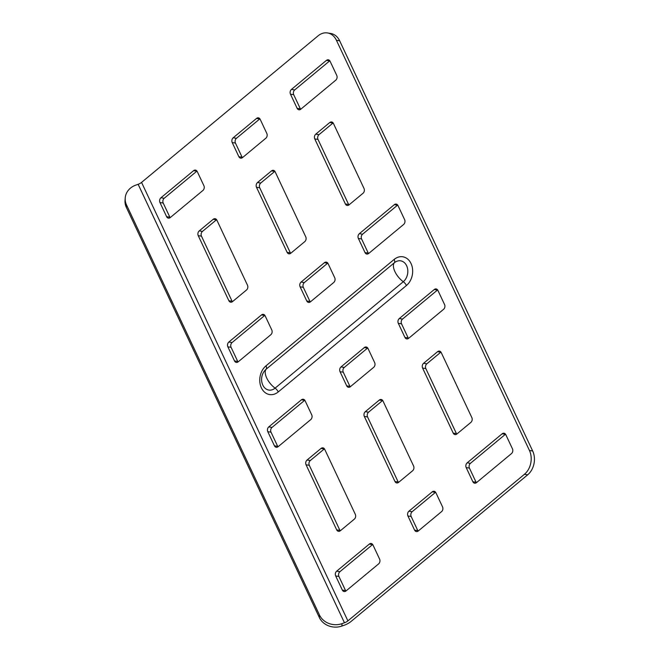 <?xml version="1.0" encoding="UTF-8"?>
<svg xmlns="http://www.w3.org/2000/svg" width="659" height="659" viewBox="0 0 659 659"><rect width="100%" height="100%" fill="white"/><g stroke="black" fill="none" stroke-linecap="round" stroke-linejoin="round"><path stroke-width="0.99" d="M349.048 204.867L363.027 193.26A3.443 2.661 -80.9 0 0 364.032 188.499L333.413 123.431A3.443 2.661 -80.9 0 0 331.625 121.964A3.443 2.661 -80.9 0 0 329.747 122.533L315.768 134.148A3.443 2.661 -80.9 0 0 314.763 138.909L345.382 203.977A3.443 2.661 -80.9 0 0 347.169 205.443A3.443 2.661 -80.9 0 0 349.048 204.867M290.784 253.245L304.763 241.631A3.443 2.661 -80.9 0 0 305.768 236.869L275.149 171.801A3.443 2.661 -80.9 0 0 273.361 170.335A3.443 2.661 -80.9 0 0 271.483 170.912L257.504 182.518A3.443 2.661 -80.9 0 0 256.499 187.28L287.118 252.348A3.443 2.661 -80.9 0 0 288.906 253.814A3.443 2.661 -80.9 0 0 290.784 253.245M247.496 285.24L216.885 220.18A3.443 2.661 -80.9 0 0 215.098 218.714A3.443 2.661 -80.9 0 0 213.219 219.282L199.24 230.889A3.443 2.661 -80.9 0 0 198.235 235.658L228.854 300.718A3.443 2.661 -80.9 0 0 230.642 302.184A3.443 2.661 -80.9 0 0 232.52 301.616L246.499 290.009A3.443 2.661 -80.9 0 0 247.496 285.24M306.064 464.801L336.683 529.861A3.443 2.661 -80.9 0 0 338.471 531.327A3.443 2.661 -80.9 0 0 340.341 530.759L354.328 519.144A3.443 2.661 -80.9 0 0 355.325 514.382L324.706 449.314A3.443 2.661 -80.9 0 0 322.918 447.848A3.443 2.661 -80.9 0 0 321.048 448.425L307.061 460.031A3.443 2.661 -80.9 0 0 306.064 464.801L309.302 465.312L339.92 530.38A3.443 2.661 -80.9 0 0 340.201 530.866M379.312 400.054L365.325 411.661A3.443 2.661 -80.9 0 0 364.328 416.422L394.947 481.49A3.443 2.661 -80.9 0 0 396.734 482.956A3.443 2.661 -80.9 0 0 398.604 482.38L412.592 470.773A3.443 2.661 -80.9 0 0 413.588 466.012L382.97 400.944A3.443 2.661 -80.9 0 0 381.182 399.478A3.443 2.661 -80.9 0 0 379.312 400.054L382.549 400.565L368.562 412.18A3.443 2.661 -80.9 0 0 367.565 416.941L398.184 482.009A3.443 2.661 -80.9 0 0 398.464 482.495M437.576 351.675L423.589 363.29A3.443 2.661 -80.9 0 0 422.592 368.051L453.211 433.12A3.443 2.661 -80.9 0 0 454.998 434.586A3.443 2.661 -80.9 0 0 456.868 434.009L470.856 422.403A3.443 2.661 -80.9 0 0 471.852 417.633L441.233 352.573A3.443 2.661 -80.9 0 0 439.446 351.107A3.443 2.661 -80.9 0 0 437.576 351.675L440.813 352.194L426.834 363.801A3.443 2.661 -80.9 0 0 425.829 368.57L456.448 433.63A3.443 2.661 -80.9 0 0 456.728 434.116M242.528 157.583A3.443 2.661 99.1 0 1 240.65 158.152A3.443 2.661 99.1 0 1 238.863 156.685L232.207 142.542A3.443 2.661 99.1 0 1 233.204 137.78L256.516 118.431A3.443 2.661 99.1 0 1 258.386 117.854A3.443 2.661 99.1 0 1 260.173 119.32L266.829 133.464A3.443 2.661 99.1 0 1 265.832 138.233L242.528 157.583M368.678 253.476A3.443 2.661 99.1 0 1 366.808 254.053A3.443 2.661 99.1 0 1 365.02 252.586L358.364 238.443A3.443 2.661 99.1 0 1 359.361 233.681L394.321 204.652A3.443 2.661 99.1 0 1 396.191 204.084A3.443 2.661 99.1 0 1 397.978 205.55L404.634 219.694A3.443 2.661 99.1 0 1 403.637 224.455L368.678 253.476M310.414 301.855A3.443 2.661 99.1 0 1 308.544 302.423A3.443 2.661 99.1 0 1 306.756 300.957L300.1 286.813A3.443 2.661 99.1 0 1 301.097 282.052L324.401 262.702A3.443 2.661 99.1 0 1 326.279 262.125A3.443 2.661 99.1 0 1 328.067 263.6L334.723 277.744A3.443 2.661 99.1 0 1 333.718 282.505L310.414 301.855M379.617 559.129L372.961 544.977A3.443 2.661 -80.9 0 0 371.174 543.51A3.443 2.661 -80.9 0 0 369.304 544.087L336.675 571.172A3.443 2.661 -80.9 0 0 335.678 575.941L342.334 590.085A3.443 2.661 -80.9 0 0 344.122 591.551A3.443 2.661 -80.9 0 0 345.991 590.975L378.62 563.89A3.443 2.661 -80.9 0 0 379.617 559.129M407.921 515.956L414.577 530.1A3.443 2.661 -80.9 0 0 416.364 531.566A3.443 2.661 -80.9 0 0 418.243 530.997L441.546 511.648A3.443 2.661 -80.9 0 0 442.543 506.878L435.887 492.734A3.443 2.661 -80.9 0 0 434.1 491.268A3.443 2.661 -80.9 0 0 432.23 491.845L408.926 511.195A3.443 2.661 -80.9 0 0 407.921 515.956L411.158 516.475L417.814 530.619A3.443 2.661 -80.9 0 0 418.103 531.105M466.185 467.585L472.841 481.729A3.443 2.661 -80.9 0 0 474.628 483.195A3.443 2.661 -80.9 0 0 476.506 482.619L511.466 453.598A3.443 2.661 -80.9 0 0 512.463 448.837L505.807 434.693A3.443 2.661 -80.9 0 0 504.02 433.218A3.443 2.661 -80.9 0 0 502.15 433.795L467.19 462.816A3.443 2.661 -80.9 0 0 466.185 467.585L469.43 468.096L476.086 482.248A3.443 2.661 -80.9 0 0 476.366 482.734M398.3 323.305L404.956 337.457A3.443 2.661 -80.9 0 0 406.743 338.924A3.443 2.661 -80.9 0 0 408.613 338.347L443.573 309.326A3.443 2.661 -80.9 0 0 444.57 304.557L437.914 290.413A3.443 2.661 -80.9 0 0 436.126 288.947A3.443 2.661 -80.9 0 0 434.256 289.523L399.296 318.544A3.443 2.661 -80.9 0 0 398.3 323.305L401.537 323.824L408.193 337.968A3.443 2.661 -80.9 0 0 408.473 338.454M311.732 414.849L305.076 400.705A3.443 2.661 -80.9 0 0 303.288 399.239A3.443 2.661 -80.9 0 0 301.41 399.815L268.781 426.9A3.443 2.661 -80.9 0 0 267.785 431.661L274.441 445.814A3.443 2.661 -80.9 0 0 276.228 447.28A3.443 2.661 -80.9 0 0 278.106 446.703L310.727 419.618A3.443 2.661 -80.9 0 0 311.732 414.849M340.036 371.684L346.692 385.828A3.443 2.661 -80.9 0 0 348.479 387.294A3.443 2.661 -80.9 0 0 350.349 386.718L373.653 367.368A3.443 2.661 -80.9 0 0 374.658 362.607L368.002 348.463A3.443 2.661 -80.9 0 0 366.215 346.996A3.443 2.661 -80.9 0 0 364.336 347.573L341.032 366.915A3.443 2.661 -80.9 0 0 340.036 371.684L343.273 372.195L349.929 386.347A3.443 2.661 -80.9 0 0 350.209 386.833M529.441 450.476L532.678 450.995A17.225 13.312 99.1 0 1 527.686 474.809L524.44 474.291A17.225 13.312 -80.9 0 0 529.441 450.476L336.419 40.281A17.225 13.312 -80.9 0 0 327.482 32.95A17.225 13.312 -80.9 0 0 318.108 35.817L141.553 182.403A5.165 2.166 -25.2 0 1 138.135 184.298L135.729 185.154A17.225 15.206 4.3 0 0 125.21 198.005A17.225 15.206 4.3 0 0 126.512 204.916L126.33 207.338A17.225 15.206 -175.7 0 1 125.029 200.418L125.21 198.005M524.44 474.291L347.886 620.877A5.165 2.166 -25.2 0 1 344.468 622.78L342.062 623.636L341.881 626.05A17.225 15.206 -175.7 0 1 319.351 617.532L126.33 207.338M261.475 314.944A3.443 2.661 99.1 0 1 263.353 314.376A3.443 2.661 99.1 0 1 265.14 315.842L271.796 329.986A3.443 2.661 99.1 0 1 270.791 334.747L238.171 361.84A3.443 2.661 99.1 0 1 236.293 362.409A3.443 2.661 99.1 0 1 234.505 360.943L227.849 346.799A3.443 2.661 99.1 0 1 228.846 342.037L261.475 314.944L264.712 315.463A3.443 2.661 99.1 0 1 264.852 315.356M300.792 109.205A3.443 2.661 99.1 0 1 298.914 109.781A3.443 2.661 99.1 0 1 297.127 108.315L290.471 94.171A3.443 2.661 99.1 0 1 291.467 89.402L326.427 60.381A3.443 2.661 99.1 0 1 328.306 59.804A3.443 2.661 99.1 0 1 330.093 61.271L336.749 75.414A3.443 2.661 99.1 0 1 335.752 80.184L300.792 109.205M193.589 170.673A3.443 2.661 99.1 0 1 195.459 170.096A3.443 2.661 99.1 0 1 197.247 171.562L203.903 185.706A3.443 2.661 99.1 0 1 202.906 190.476L170.277 217.561A3.443 2.661 99.1 0 1 168.399 218.137A3.443 2.661 99.1 0 1 166.612 216.671L159.956 202.527A3.443 2.661 99.1 0 1 160.961 197.758L193.589 170.673L196.827 171.192A3.443 2.661 99.1 0 1 196.967 171.076M333.124 122.945A3.443 2.661 -80.9 0 0 332.984 123.052L319.005 134.658A3.443 2.661 -80.9 0 0 318.009 139.428L348.619 204.488A3.443 2.661 -80.9 0 0 348.908 204.974M274.861 171.315A3.443 2.661 -80.9 0 0 274.721 171.422L260.742 183.037A3.443 2.661 -80.9 0 0 259.745 187.799L290.355 252.867A3.443 2.661 -80.9 0 0 290.644 253.353M216.597 219.694A3.443 2.661 -80.9 0 0 216.457 219.801L202.478 231.408A3.443 2.661 -80.9 0 0 201.473 236.169L232.092 301.237A3.443 2.661 -80.9 0 0 232.38 301.723M324.426 448.828A3.443 2.661 -80.9 0 0 324.286 448.944L310.298 460.55A3.443 2.661 -80.9 0 0 309.302 465.312M372.681 544.491A3.443 2.661 -80.9 0 0 372.541 544.606L339.912 571.691A3.443 2.661 -80.9 0 0 338.915 576.46L345.571 590.604A3.443 2.661 -80.9 0 0 345.851 591.09M435.607 492.248A3.443 2.661 -80.9 0 0 435.467 492.364L412.163 511.705A3.443 2.661 -80.9 0 0 411.158 516.475M505.527 434.207A3.443 2.661 -80.9 0 0 505.387 434.314L470.427 463.335A3.443 2.661 -80.9 0 0 469.43 468.096M437.634 289.927A3.443 2.661 -80.9 0 0 437.494 290.034L402.534 319.063A3.443 2.661 -80.9 0 0 401.537 323.824M304.787 400.219A3.443 2.661 -80.9 0 0 304.647 400.326L272.019 427.419A3.443 2.661 -80.9 0 0 271.022 432.18L277.678 446.324A3.443 2.661 -80.9 0 0 277.966 446.81M367.714 347.977A3.443 2.661 -80.9 0 0 367.574 348.084L344.27 367.434A3.443 2.661 -80.9 0 0 343.273 372.195M327.482 32.95L330.719 33.469A17.225 13.312 99.1 0 1 339.657 40.8L336.419 40.281M532.678 450.995L339.657 40.8M527.686 474.809L351.123 621.396A10.33 4.341 -25.2 0 1 344.286 625.202L341.881 626.05M310.274 301.962A3.443 2.661 99.1 0 1 309.994 301.476L303.338 287.332A3.443 2.661 99.1 0 1 304.334 282.571L327.638 263.221A3.443 2.661 99.1 0 1 327.778 263.106M238.031 361.948A3.443 2.661 99.1 0 1 237.742 361.462L231.087 347.318A3.443 2.661 99.1 0 1 232.083 342.548L264.712 315.463M368.538 253.591A3.443 2.661 99.1 0 1 368.257 253.105L361.602 238.962A3.443 2.661 99.1 0 1 362.598 234.192L397.558 205.171A3.443 2.661 99.1 0 1 397.698 205.064M300.652 109.312A3.443 2.661 99.1 0 1 300.364 108.826L293.708 94.682A3.443 2.661 99.1 0 1 294.713 89.921L329.665 60.9A3.443 2.661 99.1 0 1 329.805 60.785M242.388 157.69A3.443 2.661 99.1 0 1 242.1 157.204L235.444 143.061A3.443 2.661 99.1 0 1 236.449 138.291L259.753 118.941A3.443 2.661 99.1 0 1 259.893 118.834M170.137 217.668A3.443 2.661 99.1 0 1 169.857 217.182L163.201 203.038A3.443 2.661 99.1 0 1 164.198 198.277L196.827 171.192M319.351 617.532L319.533 615.111L126.512 204.916M319.533 615.111A17.225 15.206 4.3 0 0 342.062 623.636M265.981 365.852A5.165 2.463 -129.7 0 1 266.187 369.172A11.549 8.921 -80.9 0 0 264.778 370.58L264.778 370.58A13.781 13.781 0 0 0 262.554 384.502L262.554 384.502A11.549 8.921 -80.9 0 0 275.108 388.143A13.781 6.557 -129.7 0 1 266.187 369.172L394.37 262.752A5.165 2.463 50.3 0 0 394.164 259.424A15.882 12.274 99.1 0 1 411.043 263.551A15.882 12.274 99.1 0 1 406.438 285.512L278.255 391.932A15.882 12.274 99.1 0 1 261.376 387.813A15.882 12.274 99.1 0 1 265.981 365.852L394.164 259.424M278.255 391.932A5.165 2.463 50.3 0 0 275.108 388.143L403.292 281.714A11.549 8.921 -80.9 0 0 406.644 265.75A11.549 8.921 -80.9 0 0 394.37 262.752A13.781 6.557 -129.7 0 0 403.292 281.714A5.165 2.463 -129.7 0 1 406.438 285.512M347.886 620.877L141.553 182.403M344.468 622.78L138.135 184.298M344.27 367.434L341.032 366.915M367.574 348.084L364.336 347.573M349.929 386.347L346.692 385.828M277.678 446.324L274.441 445.814M271.022 432.18L267.785 431.661M272.019 427.419L268.781 426.9M304.647 400.326L301.41 399.815M402.534 319.063L399.296 318.544M437.494 290.034L434.256 289.523M408.193 337.968L404.956 337.457M470.427 463.335L467.19 462.816M505.387 434.314L502.15 433.795M476.086 482.248L472.841 481.729M412.163 511.705L408.926 511.195M435.467 492.364L432.23 491.845M417.814 530.619L414.577 530.1M345.571 590.604L342.334 590.085M338.915 576.46L335.678 575.941M339.912 571.691L336.675 571.172M372.541 544.606L369.304 544.087M309.994 301.476L306.756 300.957M303.338 287.332L300.1 286.813M304.334 282.571L301.097 282.052M327.638 263.221L324.401 262.702M237.742 361.462L234.505 360.943M231.087 347.318L227.849 346.799M232.083 342.548L228.846 342.037M368.257 253.105L365.02 252.586M361.602 238.962L358.364 238.443M362.598 234.192L359.361 233.681M397.558 205.171L394.321 204.652M300.364 108.826L297.127 108.315M293.708 94.682L290.471 94.171M294.713 89.921L291.467 89.402M329.665 60.9L326.427 60.381M242.1 157.204L238.863 156.685M235.444 143.061L232.207 142.542M236.449 138.291L233.204 137.78M259.753 118.941L256.516 118.431M169.857 217.182L166.612 216.671M163.201 203.038L159.956 202.527M164.198 198.277L160.961 197.758M456.448 433.63L453.211 433.12M425.829 368.57L422.592 368.051M426.834 363.801L423.589 363.29M398.184 482.009L394.947 481.49M367.565 416.941L364.328 416.422M368.562 412.18L365.325 411.661M310.298 460.55L307.061 460.031M324.286 448.944L321.048 448.425M339.92 530.38L336.683 529.861M232.092 301.237L228.854 300.718M201.473 236.169L198.235 235.658M202.478 231.408L199.24 230.889M216.457 219.801L213.219 219.282M290.355 252.867L287.118 252.348M259.745 187.799L256.499 187.28M260.742 183.037L257.504 182.518M274.721 171.422L271.483 170.912M348.619 204.488L345.382 203.977M318.009 139.428L314.763 138.909M319.005 134.658L315.768 134.148M332.984 123.052L329.747 122.533"/></g></svg>
